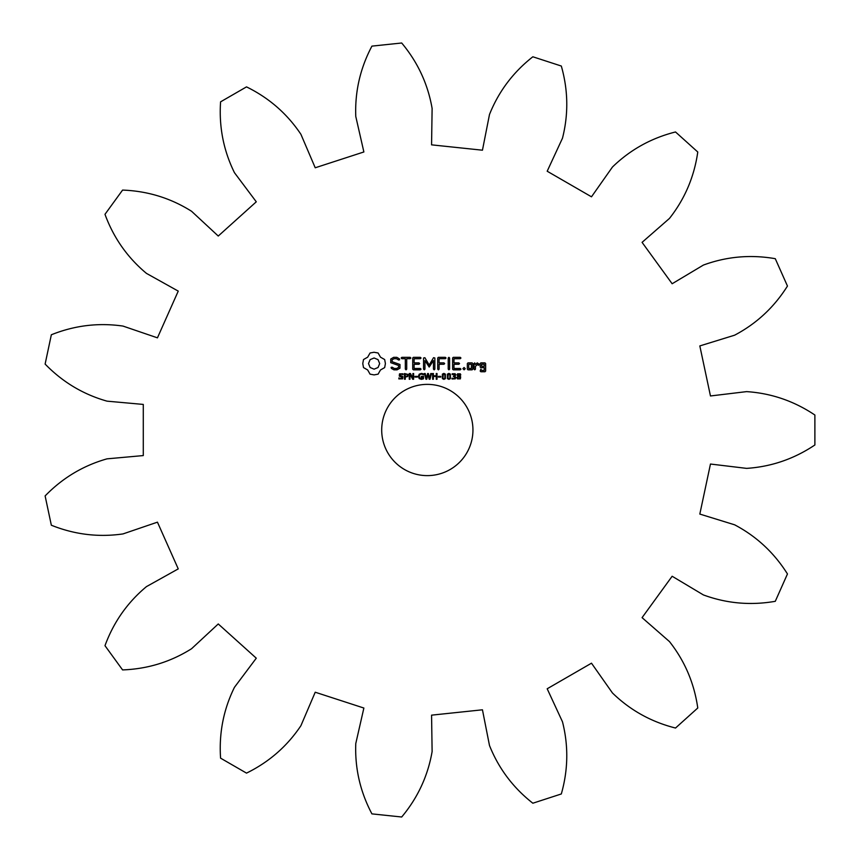 <?xml version="1.0" encoding="UTF-8"?>
<svg xmlns="http://www.w3.org/2000/svg" width="860" height="860" viewBox="0 0 860 860"><rect width="100%" height="100%" fill="white"/><g stroke="black" fill="none" stroke-linecap="round" stroke-linejoin="round"><path stroke-width="1.29" d="M814.882 444.975L814.882 415.025C794.059 401.061 771.302 393.256 746.598 391.623L710.467 395.965L699.825 345.924L734.612 335.196C756.51 323.65 774.129 307.267 787.459 286.047L775.279 258.688C750.587 254.399 726.625 256.527 703.394 265.074L672.144 283.746L642.076 242.359L669.478 218.408C684.796 198.95 694.224 176.827 697.772 152.005L675.519 131.967C651.213 138.095 630.187 149.78 612.438 167.044L591.486 196.811L547.186 171.226L562.483 138.202C568.567 114.208 568.18 90.149 561.322 66.037L532.845 56.782C513.13 72.261 498.671 91.493 489.49 114.487L482.449 150.199L431.569 144.846L432.118 108.457C427.904 84.065 417.767 62.242 401.695 43L371.918 46.128C360.2 68.295 354.825 91.74 355.782 116.476L363.877 151.962L315.222 167.775L300.914 134.31C287.154 113.735 269.019 97.922 246.508 86.881L220.579 101.845C218.892 126.861 223.514 150.468 234.447 172.677L256.28 201.81L218.257 236.038L191.576 211.28C170.635 198.09 147.63 191.017 122.582 190.081L104.984 214.312C113.606 237.844 127.441 257.538 146.458 273.383L178.246 291.11L157.445 337.84L123.001 326.08C98.492 322.543 74.605 325.445 51.342 334.776L45.118 364.07C62.576 382.055 83.216 394.417 107.038 401.158L143.287 404.426L143.287 455.574L107.038 458.842C83.216 465.582 62.576 477.945 45.118 495.93L51.342 525.223C74.605 534.554 98.492 537.457 123.001 533.92L157.445 522.16L178.246 568.89L146.458 586.617C127.441 602.462 113.606 622.156 104.984 645.688L122.582 669.918C147.63 668.983 170.635 661.91 191.576 648.72L218.257 623.962L256.28 658.19L234.447 687.323C223.514 709.532 218.892 733.139 220.579 758.154L246.508 773.118C269.019 762.078 287.154 746.265 300.914 725.689L315.222 692.225L363.877 708.038L355.782 743.524C354.825 768.259 360.2 791.705 371.918 813.872L401.695 817C417.767 797.757 427.904 775.935 432.118 751.543L431.569 715.154L482.449 709.801L489.49 745.512C498.671 768.507 513.13 787.738 532.845 803.218L561.322 793.963C568.18 769.85 568.567 745.792 562.483 721.798L547.186 688.774L591.486 663.189L612.438 692.956C630.187 710.22 651.213 721.905 675.519 728.033L697.772 707.995C694.224 683.173 684.796 661.05 669.478 641.592L642.076 617.641L672.144 576.254L703.394 594.926C726.625 603.473 750.587 605.601 775.279 601.312L787.459 573.953C774.129 552.733 756.51 536.35 734.612 524.804L699.825 514.076L710.467 464.034L746.598 468.377C771.302 466.743 794.059 458.939 814.882 444.975M472.946 430A45.634 45.634 0 0 0 404.512 390.483A45.634 45.634 0 0 0 404.512 469.517A45.634 45.634 0 0 0 472.946 430M370.058 352.998L367.682 357.169L363.511 359.544L362.769 363.576L363.511 367.596L367.682 369.972L370.058 374.154L374.089 374.895L378.11 374.154L380.486 369.972L384.667 367.596L385.409 363.576L384.667 359.544L380.486 357.169L378.11 352.998L374.003 352.256L370.058 352.998M402.953 376.659L402.684 378.841L398.857 378.905L398.857 377.948L400.986 378.712L402.491 377.723L399.266 376.067L399.502 373.863L403.05 373.799L403.05 374.702L401.039 374.057L399.685 374.971L402.953 376.659M408.07 374.423L407.748 376.519L405.264 377.11L405.264 379.249L404.501 379.249L404.501 373.519L408.07 374.423M413.617 373.519L413.617 379.249L412.682 379.249L409.962 374.121L409.962 379.249L409.252 379.249L409.252 373.519L410.435 373.519L412.908 378.196L412.908 373.519L413.617 373.519M417.369 376.39L417.369 377.078L414.961 377.078L414.961 376.39L417.369 376.39M423.507 376.358L423.507 378.83L421.411 379.367L419.228 378.626L418.401 376.368L419.207 374.197L421.411 373.401L423.507 373.917L423.507 374.81L421.271 374.057L419.755 374.68L419.196 376.358L419.777 378.088L422.754 378.443L422.754 377.035L421.217 377.035L421.217 376.358L423.507 376.358M390.73 359.05L390.73 362.683L398.599 365.468L398.599 367.37L396.696 368.467L394.288 368.467L392.052 367.166L391.106 367.424L391.354 368.37L393.891 369.832L397.116 369.832L399.986 368.177L399.986 364.489L392.128 361.705L392.128 359.824L394.031 358.727L396.449 358.727L398.675 360.017L399.62 359.76L399.373 358.813L396.793 357.319L393.676 357.319L390.73 359.05M401.856 358.706L405.329 358.706L405.329 369.112L406.027 369.832L406.715 369.112L406.715 358.706L410.145 358.706L410.865 358.018L410.145 357.319L401.856 357.319L401.158 358.018L401.856 358.706M413.391 357.319L412.714 358.018L412.714 369.166L413.402 369.832L420.325 369.832L421.056 369.155L420.325 368.467L414.112 368.467L414.112 364.264L418.938 364.264L419.659 363.576L418.938 362.877L414.112 362.877L414.112 358.717L420.325 358.706L421.056 358.018L420.325 357.319L413.391 357.319M430.763 373.519L431.505 373.519L430.021 379.249L429.161 379.249L427.957 374.487L426.775 379.249L425.937 379.249L424.421 373.519L425.206 373.519L426.41 378.282L427.592 373.519L428.366 373.519L429.559 378.325L430.763 373.519M437.02 373.519L437.02 379.249L436.256 379.249L436.256 376.443L433.397 376.443L433.397 379.249L432.634 379.249L432.634 373.519L433.397 373.519L433.397 375.766L436.256 375.766L436.256 373.519L437.02 373.519M440.793 376.39L440.793 377.078L438.385 377.078L438.385 376.39L440.793 376.39M445.394 374.143L445.394 378.647L443.889 379.367L442.384 378.637L442.384 374.132L443.889 373.401L445.394 374.143M450.404 374.143L450.404 378.647L448.898 379.367L447.393 378.637L447.393 374.132L448.898 373.401L450.404 374.143M454.994 376.239L455.821 377.551L455.273 378.841L452.037 379.002L452.037 378.196L454.241 378.626L455.037 377.497L453.37 376.454L454.832 374.487L452.209 374.562L452.209 373.767L455.133 373.724L455.703 374.777L454.994 376.239M433.558 357.663L429.194 364.995L424.862 357.685L423.561 358.018L423.561 369.112L424.249 369.832L424.947 369.112L424.947 360.577L429.194 367.059L433.462 360.544L433.462 369.112L434.149 369.832L434.848 369.112L434.859 358.007L433.558 357.663M445.319 357.319L438.385 357.319L437.708 358.018L437.708 369.112L438.406 369.832L439.105 369.112L439.105 364.274L443.932 364.264L444.663 363.576L443.932 362.877L439.105 362.888L439.105 358.706L445.319 358.706L446.05 358.018L445.319 357.319M448.909 357.319L448.221 358.05L448.221 369.112L448.909 369.832L449.608 369.112L449.608 358.05L448.909 357.319M460.67 376.787L460.369 378.873L457.434 378.884L456.875 377.658L457.939 376.185L457.036 374.906L457.563 373.831L460.283 373.81L460.799 374.852L459.842 376.218L460.67 376.787M464.077 367.5L465.249 368.671L464.077 369.832L462.916 368.671L464.077 367.5M460.218 357.319L453.274 357.319L452.607 358.018L452.607 369.166L453.284 369.832L460.218 369.832L460.938 369.155L460.218 368.467L453.994 368.467L453.994 364.264L458.821 364.264L459.552 363.576L458.821 362.877L453.994 362.877L453.994 358.717L460.218 358.706L460.938 358.018L460.218 357.319M472.796 369.166L472.796 363.554L472.118 362.877L468.023 362.877L467.335 363.554L467.335 369.166L468.023 369.832L472.118 369.832L472.796 369.166M474.741 362.877L474.043 363.554L474.043 369.166L474.741 369.832L475.44 369.166L475.44 366.349L477.655 364.382L478.483 365.317L479.504 364.404L477.246 362.877L475.44 364.489L474.741 362.877M480.869 362.877L480.181 363.554L480.181 367.005L480.869 367.671L484.255 367.671L484.255 370.38L481.579 370.38L480.88 369.166L480.181 371.079L480.869 371.756L484.965 371.756L485.642 371.079L485.642 363.554L484.965 362.877L480.869 362.877M374.089 357.986L378.035 359.62L379.679 363.576L378.035 367.521L374.089 369.166L370.133 367.521L368.499 363.576L370.133 359.62L374.089 357.986M407.457 375.272L407.038 374.401L405.264 374.175L405.264 376.454L406.662 376.379L407.457 375.272M444.856 378.12L444.856 374.637L443.287 374.197L442.911 378.11L443.889 378.722L444.856 378.12M449.866 378.12L449.866 374.637L448.296 374.197L447.92 378.11L448.898 378.722L449.866 378.12M460.154 377.701L458.423 376.368L457.66 377.594L458.928 378.776L460.154 377.701M460.035 374.852L458.907 373.96L457.81 374.81L459.369 376.013L460.035 374.852M468.732 364.242L471.409 364.242L471.409 368.467L468.732 368.467L468.732 364.242M481.579 364.242L484.255 364.242L484.255 366.285L481.579 366.285L481.579 364.242"/></g></svg>
